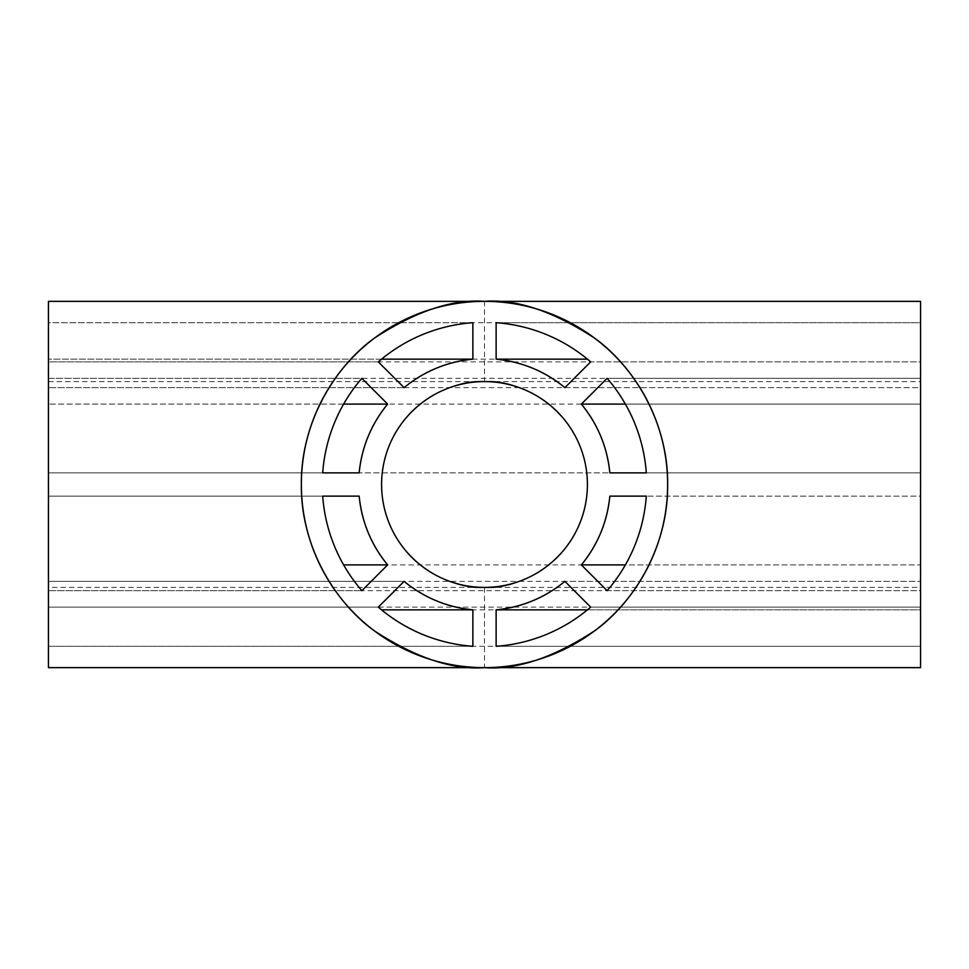 <?xml version="1.0" encoding="UTF-8"?>
<svg xmlns="http://www.w3.org/2000/svg" width="969" height="969" viewBox="0 0 969 969"><rect width="100%" height="100%" fill="white"/><g stroke="black" fill="none" stroke-linecap="round" stroke-linejoin="round"><path stroke-width="0.73" stroke-dasharray="4.84 3.63" d="M48.45 587.408L48.45 381.592L48.45 587.408L484.5 587.408L484.5 667.641C452.668 670.088 416.04 657.878 374.615 631.013C335.286 602.912 300.632 546.673 301.359 484.5C300.632 422.327 335.286 366.088 374.615 337.987C416.04 311.122 452.668 298.912 484.5 301.359C452.668 298.912 416.04 311.122 374.615 337.987C335.286 366.088 300.632 422.327 301.359 484.5C300.632 546.673 335.286 602.912 374.615 631.013C416.04 657.878 452.668 670.088 484.5 667.641C516.332 670.088 552.96 657.878 594.385 631.013C633.714 602.912 668.368 546.673 667.641 484.5C668.368 422.327 633.714 366.088 594.385 337.987C552.96 311.122 516.332 298.912 484.5 301.359L484.5 381.592C454.4 377.462 382.997 408.337 381.592 484.5C382.997 560.663 454.4 591.538 484.5 587.408C454.4 591.538 382.997 560.663 381.592 484.5C382.997 408.337 454.4 377.462 484.5 381.592L920.55 381.592L920.55 587.408L920.55 381.592M48.45 381.592L484.5 381.592C454.4 377.462 382.997 408.337 381.592 484.5C382.997 560.663 454.4 591.538 484.5 587.408L920.55 587.408M587.468 359.16L472.872 359.16C447.084 361.752 424.156 371.248 404.097 387.648C424.156 371.248 447.084 361.752 472.872 359.16L472.872 322.701C437.14 325.596 405.623 338.653 378.322 361.873C405.623 338.653 437.14 325.596 472.872 322.701L48.45 322.701L48.45 361.873L48.45 322.701L472.872 322.701C437.14 325.596 405.623 338.653 378.322 361.873L48.45 361.873L48.45 387.648L48.45 359.16L48.45 387.648L48.45 361.873L378.322 361.873L404.097 387.648L48.45 387.648L404.097 387.648C424.156 371.248 447.084 361.752 472.872 359.16L472.872 322.701L472.872 359.16L48.45 359.16L381.532 359.16M646.299 472.872C643.404 437.14 630.347 405.623 607.127 378.322L920.55 378.322L920.55 472.872L646.299 472.872C643.404 437.14 630.347 405.623 607.127 378.322L581.352 404.097C597.752 424.156 607.248 447.084 609.84 472.872L920.55 472.872L920.55 404.097L387.648 404.097C371.248 424.156 361.752 447.084 359.16 472.872C361.752 447.084 371.248 424.156 387.648 404.097L361.873 378.322C338.653 405.623 325.596 437.14 322.701 472.872C325.596 437.14 338.653 405.623 361.873 378.322L48.45 378.322L48.45 472.872L48.45 378.322L48.45 404.097L48.45 378.322L361.873 378.322C338.653 405.623 325.596 437.14 322.701 472.872L48.45 472.872L48.45 404.097L48.45 472.872L359.16 472.872C361.752 447.084 371.248 424.156 387.648 404.097L361.873 378.322L387.648 404.097L48.45 404.097L343.62 404.097M322.701 496.128C325.596 531.86 338.653 563.377 361.873 590.678L920.55 590.678L920.55 564.903L387.648 564.903L361.873 590.678L387.648 564.903C371.248 544.844 361.752 521.916 359.16 496.128L322.701 496.128C325.596 531.86 338.653 563.377 361.873 590.678C338.653 563.377 325.596 531.86 322.701 496.128L48.45 496.128L48.45 590.678L48.45 496.128L48.45 564.903L48.45 496.128L322.701 496.128C325.596 531.86 338.653 563.377 361.873 590.678L48.45 590.678L48.45 564.903L48.45 590.678L361.873 590.678L387.648 564.903C371.248 544.844 361.752 521.916 359.16 496.128L48.45 496.128L359.16 496.128C361.752 521.916 371.248 544.844 387.648 564.903L343.62 564.903M404.097 581.352C424.156 597.752 447.084 607.248 472.872 609.84L472.872 646.299L920.55 646.299L496.128 646.299L496.128 609.84C521.916 607.248 544.844 597.752 564.903 581.352L920.55 581.352L404.097 581.352L378.322 607.127C405.623 630.347 437.14 643.404 472.872 646.299C437.14 643.404 405.623 630.347 378.322 607.127L48.45 607.127L48.45 646.299L48.45 581.352L48.45 607.127L378.322 607.127C405.623 630.347 437.14 643.404 472.872 646.299L48.45 646.299L48.45 581.352L48.45 646.299L472.872 646.299L472.872 609.84C447.084 607.248 424.156 597.752 404.097 581.352L48.45 581.352L404.097 581.352L378.322 607.127L404.097 581.352C424.156 597.752 447.084 607.248 472.872 609.84L381.532 609.84M48.45 301.359L48.45 667.641M322.701 472.872L920.55 472.872L920.55 378.322L920.55 404.097L920.55 378.322L361.873 378.322C338.653 405.623 325.596 437.14 322.701 472.872L920.55 472.872L920.55 404.097L625.38 404.097M920.55 667.641L920.55 301.359M484.5 301.359C452.668 298.912 416.04 311.122 374.615 337.987C335.286 366.088 300.632 422.327 301.359 484.5C300.632 546.673 335.286 602.912 374.615 631.013C416.04 657.878 452.668 670.088 484.5 667.641M484.5 587.408C514.6 591.538 586.003 560.663 587.408 484.5C586.003 408.337 514.6 377.462 484.5 381.592C454.4 377.462 382.997 408.337 381.592 484.5C382.997 560.663 454.4 591.538 484.5 587.408C514.6 591.538 586.003 560.663 587.408 484.5C586.003 408.337 514.6 377.462 484.5 381.592M564.903 387.648L590.678 361.873L920.55 361.873L920.55 322.701L920.55 387.648L920.55 361.873L378.322 361.873L404.097 387.648L378.322 361.873C405.623 338.653 437.14 325.596 472.872 322.701L920.55 322.701L920.55 359.16L920.55 322.701L496.128 322.701L496.128 359.16C521.916 361.752 544.844 371.248 564.903 387.648L920.55 387.648L920.55 359.16L920.55 387.648L404.097 387.648M590.678 361.873C563.377 338.653 531.86 325.596 496.128 322.701C531.86 325.596 563.377 338.653 590.678 361.873M646.299 496.128C643.404 531.86 630.347 563.377 607.127 590.678C630.347 563.377 643.404 531.86 646.299 496.128L609.84 496.128C607.248 521.916 597.752 544.844 581.352 564.903L607.127 590.678L920.55 590.678L920.55 496.128L920.55 590.678L920.55 496.128L646.299 496.128L920.55 496.128L920.55 564.903L625.38 564.903M587.468 609.84L920.55 609.84L920.55 581.352L920.55 646.299L920.55 609.84L472.872 609.84L472.872 646.299C437.14 643.404 405.623 630.347 378.322 607.127L920.55 607.127L920.55 646.299L920.55 581.352L920.55 607.127L590.678 607.127L564.903 581.352M496.128 646.299C531.86 643.404 563.377 630.347 590.678 607.127C563.377 630.347 531.86 643.404 496.128 646.299"/><path stroke-width="1.45" d="M48.45 667.641L48.45 301.359L484.5 301.359A183.141 183.141 0 0 0 301.359 484.5A183.141 183.141 0 0 0 484.5 667.641A183.141 183.141 0 0 0 667.641 484.5A183.141 183.141 0 0 0 484.5 301.359C452.668 298.912 416.04 311.122 374.615 337.987C335.286 366.088 300.632 422.327 301.359 484.5C300.632 546.673 335.286 602.912 374.615 631.013C416.04 657.878 452.668 670.088 484.5 667.641C516.332 670.088 552.96 657.878 594.385 631.013C633.714 602.912 668.368 546.673 667.641 484.5C668.368 422.327 633.714 366.088 594.385 337.987C552.96 311.122 516.332 298.912 484.5 301.359L920.55 301.359L920.55 667.641L48.45 667.641M472.872 359.16A125.873 125.873 0 0 0 404.097 387.648C424.156 371.248 447.084 361.752 472.872 359.16L472.872 322.701L472.872 359.16L381.532 359.16M378.322 361.873L404.097 387.648L378.322 361.873A162.211 162.211 0 0 1 472.872 322.701M361.873 378.322L387.648 404.097A125.873 125.873 0 0 0 359.16 472.872L322.701 472.872A162.211 162.211 0 0 1 361.873 378.322L387.648 404.097L343.62 404.097M359.16 472.872L322.701 472.872L359.16 472.872C361.752 447.084 371.248 424.156 387.648 404.097M359.16 496.128C361.752 521.916 371.248 544.844 387.648 564.903A125.873 125.873 0 0 1 359.16 496.128L322.701 496.128A162.211 162.211 0 0 0 361.873 590.678L387.648 564.903L343.62 564.903M378.322 607.127L404.097 581.352C424.156 597.752 447.084 607.248 472.872 609.84L472.872 646.299A162.211 162.211 0 0 1 378.322 607.127L404.097 581.352A125.873 125.873 0 0 0 472.872 609.84L381.532 609.84M609.84 472.872C607.248 447.084 597.752 424.156 581.352 404.097A125.873 125.873 0 0 1 609.84 472.872L646.299 472.872A162.211 162.211 0 0 0 607.127 378.322L581.352 404.097L625.38 404.097M590.678 361.873L564.903 387.648A125.873 125.873 0 0 0 496.128 359.16L496.128 322.701A162.211 162.211 0 0 1 590.678 361.873L564.903 387.648C544.844 371.248 521.916 361.752 496.128 359.16L587.468 359.16M496.128 646.299L496.128 609.84A125.873 125.873 0 0 0 564.903 581.352L590.678 607.127A162.211 162.211 0 0 1 496.128 646.299L496.128 609.84L587.468 609.84M607.127 590.678L581.352 564.903A125.873 125.873 0 0 0 609.84 496.128L646.299 496.128A162.211 162.211 0 0 1 607.127 590.678L581.352 564.903L625.38 564.903M484.5 587.408A102.908 102.908 0 0 0 587.408 484.5A102.908 102.908 0 0 0 484.5 381.592A102.908 102.908 0 0 0 381.592 484.5A102.908 102.908 0 0 0 484.5 587.408M496.128 359.16L496.128 322.701M581.352 404.097L607.127 378.322M581.352 564.903C597.752 544.844 607.248 521.916 609.84 496.128M496.128 609.84C521.916 607.248 544.844 597.752 564.903 581.352L590.678 607.127M472.872 609.84L472.872 646.299M387.648 564.903L361.873 590.678"/></g></svg>
